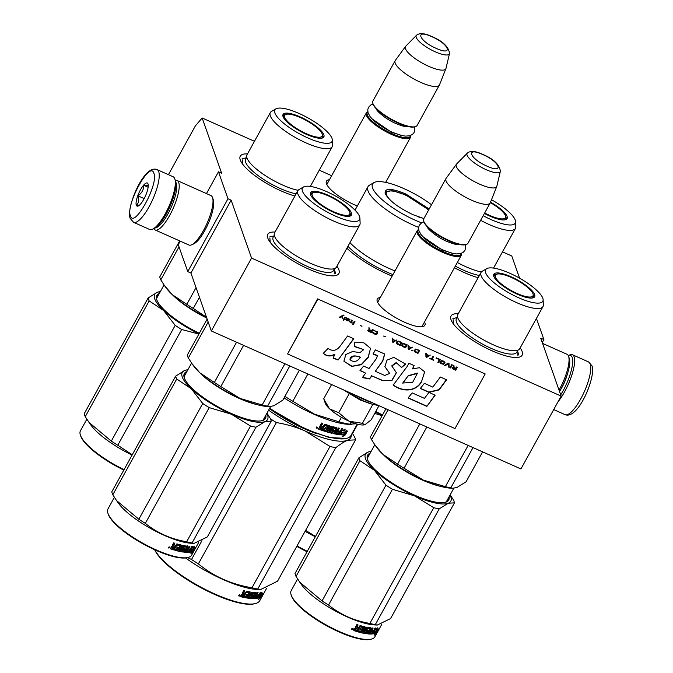 <?xml version="1.0" encoding="UTF-8"?>
<svg xmlns="http://www.w3.org/2000/svg" width="673" height="673" viewBox="0 0 673 673"><rect width="100%" height="100%" fill="white"/><g stroke="black" fill="none" stroke-linecap="round" stroke-linejoin="round"><path stroke-width="1.01" d="M502.504 251.853L511.766 255.984L519.598 278.193M536.44 318.422L543.893 339.571L540.73 338.166L561.147 396.094L251.559 258.096L231.133 200.167L227.979 198.762L218.481 171.817L221.636 173.23L202.169 117.994L254.461 141.296M319.28 170.193L331.663 175.712M346.873 248.228A49.6 13.67 28.9 0 0 387.715 274.222A49.6 13.67 28.9 0 0 392.132 276.107M329.459 179.699A27.164 7.487 28.9 0 0 326.413 183.62A27.164 7.487 28.9 0 0 353.805 204.466A27.164 7.487 28.9 0 0 357.346 205.946M380.304 297.525A27.164 7.487 28.9 0 0 377.259 301.445A27.164 7.487 28.9 0 0 404.658 322.283A27.164 7.487 28.9 0 0 422.829 326.598A27.164 7.487 28.9 0 0 424.52 321.93M520.179 347.874A40.582 11.189 -151.1 0 1 519.06 357.195A40.582 11.189 -151.1 0 1 491.913 350.751A40.582 11.189 -151.1 0 1 450.986 319.616A40.582 11.189 -151.1 0 1 458.279 313.702M478.158 277.688A40.582 11.189 -151.1 0 1 464.37 272.615A40.582 11.189 -151.1 0 1 454.452 267.711M336.946 266.205A40.582 11.189 -151.1 0 1 335.827 275.526A40.582 11.189 -151.1 0 1 308.68 269.082A40.582 11.189 -151.1 0 1 267.753 237.948A40.582 11.189 -151.1 0 1 275.047 232.034M294.925 196.02A40.582 11.189 -151.1 0 1 281.146 190.947A40.582 11.189 -151.1 0 1 240.211 159.812A40.582 11.189 -151.1 0 1 247.504 153.898M202.169 117.994L195.414 125.817L168.443 174.669M179.573 240.85L179.884 241.742M218.481 171.817L206.46 193.588M180.213 241.136L178.261 244.686L187.759 271.623L190.913 273.036L231.133 200.167M227.979 198.762L187.759 271.623M251.559 258.096L211.33 330.965L190.913 273.036M561.147 396.094L520.927 468.955L211.33 330.965M543.893 339.571L542.27 342.515M327.6 183.073A25.364 6.991 28.9 0 0 327.196 183.578A25.364 6.991 28.9 0 0 326.943 184.823M378.445 300.89A25.364 6.991 28.9 0 0 378.041 301.403A25.364 6.991 28.9 0 0 377.789 302.648M421.525 326.792A25.364 6.991 28.9 0 0 422.451 325.917A25.364 6.991 28.9 0 0 422.661 325.295M410.707 135.466A25.254 6.957 -151.1 0 1 410.555 137.309A25.254 6.957 -151.1 0 1 391.77 134.533A25.254 6.957 28.9 0 1 366.339 112.896A25.254 6.957 28.9 0 1 367.811 111.785M410.496 135.551A24.531 6.764 -151.1 0 1 392.006 133.658A24.531 6.764 28.9 0 1 367.853 112.012M415.191 126.701L414.282 126.919A24.531 6.764 -151.1 0 1 397.878 123.033A24.531 6.764 28.9 0 1 373.136 104.206L372.834 103.314A25.254 6.957 28.9 0 0 398.307 122.688A25.254 6.957 -151.1 0 0 415.191 126.701A25.254 6.957 -151.1 0 0 417.092 125.464L439.376 85.084A25.254 6.957 -151.1 0 1 420.591 82.316A25.254 6.957 28.9 0 1 395.16 60.679A25.254 6.957 28.9 0 1 395.295 60.469L405.6 46.378A23.042 6.351 28.9 0 0 428.684 66.307A23.042 6.351 -151.1 0 0 445.913 68.638L439.486 84.865A25.254 6.957 -151.1 0 1 439.376 85.084M395.16 60.679L372.876 101.059A25.254 6.957 28.9 0 0 372.834 103.314M449.497 53.537C448.798 46.9 442.901 41.213 431.788 36.502C424.57 33.162 419.456 32.767 416.461 35.307A18.92 5.216 28.9 0 0 435.28 51.838A18.92 5.216 28.9 0 0 449.497 53.537L445.997 68.377A23.042 6.351 -151.1 0 1 445.913 68.638M416.461 35.307L405.777 46.176A23.042 6.351 28.9 0 0 405.6 46.378M461.56 253.284A25.254 6.957 -151.1 0 1 461.4 255.126A25.254 6.957 -151.1 0 1 442.615 252.35A25.254 6.957 28.9 0 1 417.184 230.721A25.254 6.957 28.9 0 1 418.656 229.602M461.341 253.368A24.531 6.764 -151.1 0 1 442.859 251.475A24.531 6.764 28.9 0 1 418.699 229.829M466.044 244.518L465.136 244.745A24.531 6.764 -151.1 0 1 448.723 240.85A24.531 6.764 28.9 0 1 423.982 222.031L423.687 221.139A25.254 6.957 28.9 0 0 449.152 240.513A25.254 6.957 -151.1 0 0 466.044 244.518A25.254 6.957 -151.1 0 0 467.937 243.29L490.23 202.91A25.254 6.957 -151.1 0 1 471.445 200.133A25.254 6.957 28.9 0 1 446.014 178.496A25.254 6.957 28.9 0 1 446.14 178.295L456.454 164.204A23.042 6.351 28.9 0 0 479.529 184.124A23.042 6.351 -151.1 0 0 496.767 186.455L490.331 202.682A25.254 6.957 -151.1 0 1 490.23 202.91M446.014 178.496L423.721 218.876A25.254 6.957 28.9 0 0 423.687 221.139M500.35 171.363C499.652 164.717 493.746 159.038 482.642 154.319C475.416 150.979 470.309 150.584 467.314 153.124A18.92 5.216 28.9 0 0 486.125 169.663A18.92 5.216 28.9 0 0 500.35 171.363L496.842 186.194A23.042 6.351 -151.1 0 1 496.767 186.455M467.314 153.124L456.622 163.993A23.042 6.351 28.9 0 0 456.454 164.204M378.983 405.684L371.168 419.843L365.01 424.663A23.446 6.461 28.9 0 1 364.547 424.806A23.446 6.461 28.9 0 1 349.11 421.197L348.614 420.97A23.446 6.461 28.9 0 1 329.694 408.923L329.383 408.629A23.446 6.461 -151.1 0 1 325.244 403.177A23.446 6.461 -151.1 0 1 325.21 403.093A23.446 6.461 -151.1 0 1 325.185 403.009M323.89 399.131L329.383 408.629M369.258 403.312L360.089 399.955L343.499 389.869M344.652 390.382L362.671 400.612L372.001 404.137L378.916 405.651M331.57 384.552L323.755 398.71M329.694 408.923L338.696 412.751L348.614 420.97M349.203 393.713L338.696 412.751M349.11 421.197L362.402 423.317L364.615 424.781M372.85 404.38L362.402 423.317M133.557 222.317A28.863 8.202 -66 0 0 151.013 203.086A28.863 8.202 -66 0 0 158.71 171.665A28.863 8.202 -66 0 0 157.053 169.596C143.82 164.035 125.826 208.352 130.175 218.405L133.557 222.317L149.667 229.493A28.863 8.202 -66 0 0 152.418 229.3L154.134 228.559A27.416 7.79 -66 0 0 166.29 213.938A27.416 7.79 -66 0 0 175.451 180.726A27.416 7.79 -66 0 0 175.417 180.625M152.418 229.3A28.863 8.202 -66 0 0 165.213 213.913A28.863 8.202 -66 0 0 174.862 178.951A28.863 8.202 -66 0 0 174.82 178.85A28.863 8.202 -66 0 0 173.163 176.772L157.053 169.596M153.881 173.298C150.315 159.812 125.397 204.945 130.411 215.797C133.977 229.283 158.895 184.15 153.881 173.298M148.01 183.922A12.627 3.592 -66 0 0 140.48 189.828A12.627 3.592 -66 0 0 136.282 205.172A12.627 3.592 -66 0 0 138.209 205.997A12.627 3.592 -66 0 0 145.427 196.011A12.627 3.592 -66 0 0 148.026 183.965A12.627 3.592 -66 0 0 148.01 183.922M148.068 184.082C148.582 185.361 147.135 185.765 143.736 185.294C143.761 189.677 141.826 193.176 137.931 195.818C139.395 199.788 138.899 202.884 136.451 205.114L139.311 205.282M137.931 195.818L144.165 198.594M143.736 185.294L148.119 187.254M568.29 355.588A27.416 7.79 114 0 1 572.21 357.481A27.416 7.79 114 0 1 563.082 390.794A27.416 7.79 114 0 1 560.702 394.815M568.281 355.58L569.728 354.949A28.863 8.202 114 0 1 572.479 354.755A28.863 8.202 114 0 1 574.136 356.825A28.863 8.202 114 0 1 564.529 391.896A28.863 8.202 114 0 1 558.026 401.747M155.513 227.777A25.254 7.176 -66 0 0 167.897 213.972A25.254 7.176 -66 0 0 176.309 183.292A25.254 7.176 -66 0 0 175.796 182.274M153.865 228.669A27.055 7.689 -66 0 0 155.143 229.964A27.055 7.689 -66 0 0 169.714 215.352A27.055 7.689 -66 0 0 178.724 182.476A27.055 7.689 -66 0 0 177.167 180.532A27.055 7.689 -66 0 0 175.359 180.448M155.143 229.964L188.945 245.031A27.055 7.689 -66 0 0 191.519 244.846L193.664 243.912A25.254 7.176 -66 0 0 204.861 230.452A25.254 7.176 -66 0 0 213.299 199.856A25.254 7.176 -66 0 0 213.265 199.763M191.519 244.846A27.055 7.689 -66 0 0 203.524 230.418A27.055 7.689 -66 0 0 212.559 197.643A27.055 7.689 -66 0 0 212.525 197.542A27.055 7.689 -66 0 0 210.977 195.599L177.167 180.532M569.308 358.457A25.254 7.176 114 0 1 569.333 358.549A25.254 7.176 114 0 1 560.895 389.137A25.254 7.176 114 0 1 559.532 391.501M542.581 343.407L567.011 354.292A27.055 7.689 114 0 1 568.567 356.236A27.055 7.689 114 0 1 568.592 356.328A27.055 7.689 114 0 1 559.557 389.112A27.055 7.689 114 0 1 559.027 390.054M457.329 262.504A35.358 9.742 28.9 0 0 481.355 271.985M505.642 216.571A22.907 6.318 -151.1 0 1 506.071 217.522A22.907 6.318 28.9 0 1 506.155 219.465M484.409 213.442A23.294 6.419 28.9 0 0 506.777 219.028A23.294 6.419 28.9 0 0 507.08 216.462A23.294 6.419 28.9 0 0 490.541 202.169M483.164 215.696A32.649 9.001 28.9 0 0 515.585 221.627A32.649 9.001 28.9 0 0 515.274 220.113A32.649 9.001 28.9 0 0 491.5 199.746M455.327 266.129A34.5 9.515 28.9 0 0 479.369 275.493M480.623 220.298A35.358 9.742 28.9 0 0 515.459 228.399A35.358 9.742 28.9 0 0 515.804 226.751L515.585 221.627M307.048 551.725A47.076 12.98 -151.1 0 1 296.801 546.341M307.283 551.296A47.8 13.174 -151.1 0 1 297.037 545.904M305.088 531.334A47.8 13.174 28.9 0 0 315.326 536.726M382.113 415.746L374.743 413.365M382.239 415.51A48.7 13.426 -151.1 0 1 375.475 412.044M352.543 433.547L357.674 424.242M315.486 536.44L305.618 530.358M375.786 411.472A46.353 12.779 28.9 0 0 382.558 414.93M490.356 202.632A21.41 5.897 -151.1 0 1 505.65 216.698A21.41 5.897 -151.1 0 1 489.515 215.335A21.41 5.897 28.9 0 1 484.678 212.962M298.122 190.316A35.358 9.742 28.9 0 1 250.196 163.068A35.358 9.742 28.9 0 1 247.016 158.046A35.358 9.742 -151.1 0 1 247.025 154.756L270.319 112.559A35.358 9.742 -151.1 0 1 271.53 111.382L275.989 108.833A32.649 9.001 28.9 0 0 274.862 112.955A32.649 9.001 28.9 0 0 305.828 137.014A32.649 9.001 28.9 0 0 332.361 139.959A32.649 9.001 28.9 0 0 332.041 138.445A32.649 9.001 28.9 0 0 305.879 116.782A32.649 9.001 28.9 0 0 275.989 108.833M179.607 240.959L159.753 276.931A54.109 14.915 28.9 0 0 160.149 278.336A54.109 14.915 28.9 0 0 160.788 279.859L179.018 246.831M160.788 279.859L164.54 285.663L172.355 294.715L186.816 304.322A54.109 14.915 28.9 0 0 193.286 308.436L199.452 297.264M186.816 304.322L196.053 287.598M282.837 115.672A22.907 6.318 -151.1 0 1 285.562 114.561M322.409 134.903A22.907 6.318 -151.1 0 1 322.847 135.853A22.907 6.318 28.9 0 1 322.922 137.797M283.055 116.606A23.294 6.419 28.9 0 0 302.64 132.539A23.294 6.419 28.9 0 0 323.545 137.359A23.294 6.419 28.9 0 0 323.848 134.793A23.294 6.419 28.9 0 0 302.682 118.069A23.294 6.419 28.9 0 0 282.879 114.906A23.294 6.419 28.9 0 0 283.055 116.606M246.941 157.802A34.5 9.515 -151.1 0 0 245.645 162.218A34.5 9.515 28.9 0 0 265.44 180.583A34.5 9.515 28.9 0 0 296.137 193.824M270.319 112.559A35.358 9.742 -151.1 0 0 270.31 115.849A35.358 9.742 28.9 0 0 301.243 140.64A35.358 9.742 28.9 0 0 332.226 146.731A35.358 9.742 28.9 0 0 332.58 145.082L332.361 139.959M193.286 308.436L206.518 317.303M165.028 286.336L165.852 287.497A48.7 13.426 -151.1 0 0 172.355 294.715A48.7 13.426 28.9 0 0 206.586 317.496M242.675 164.187L242.339 159.896M132.253 454.771L117.775 445.223A54.109 14.915 -151.1 0 1 111.306 441.109L89.038 422.442L85.278 416.646A54.109 14.915 -151.1 0 1 84.638 415.123A54.109 14.915 -151.1 0 1 84.243 413.718L148.136 297.971L157.213 292.326A48.7 13.426 28.9 0 0 154.714 298.862A48.7 13.426 28.9 0 0 163.615 310.48L149.17 300.907A54.109 14.915 -151.1 0 1 148.531 299.384A54.109 14.915 -151.1 0 1 148.136 297.971M123.815 470.057A47.076 12.98 -151.1 0 1 80.726 436.121A47.076 12.98 -151.1 0 1 80.667 435.953A47.076 12.98 -151.1 0 1 80.617 435.793M124.051 469.628A47.8 13.174 -151.1 0 1 80.424 435.229A47.8 13.174 -151.1 0 1 80.373 435.061A47.8 13.174 -151.1 0 1 80.44 430.787L86.842 419.186M89.038 422.442L90.847 424.991A47.8 13.174 28.9 0 0 132.093 455.057M198.88 334.077L181.668 329.484A54.109 14.915 -151.1 0 1 175.199 325.37L163.615 310.48M199.006 333.842A48.7 13.426 -151.1 0 1 163.665 310.531M117.775 445.223L181.668 329.484M111.306 441.109L175.199 325.37M85.278 416.646L149.17 300.907M159.316 293.487A46.353 12.779 28.9 0 0 156.716 299.62A46.353 12.779 28.9 0 0 156.775 299.779A46.353 12.779 28.9 0 0 199.326 333.27M158.483 295.001A45.638 12.577 28.9 0 0 156.876 300.074M157.213 292.326L157.238 292.309A48.7 13.426 -151.1 0 1 160.342 291.645M157.238 292.309L160.41 291.51M300.646 117.682A21.41 5.897 -151.1 0 1 322.417 135.029A21.41 5.897 -151.1 0 1 306.282 133.675A21.41 5.897 28.9 0 1 285.453 114.62A21.41 5.897 28.9 0 1 300.646 117.682M423.889 218.574L413.163 214.763C398.172 207.562 388.843 200.487 385.183 193.546L385.149 193.445M357.228 424.125L350.961 435.481A60.427 16.657 -151.1 0 1 346.435 438.434L329.257 437.526L305.584 429.181L269.503 408.528M346.435 438.434A60.427 16.657 -151.1 0 1 306.013 428.844A60.427 16.657 -151.1 0 1 269.738 408.116M351.491 424.486L348.025 424.293A60.427 16.657 28.9 0 1 314.055 414.274A60.427 16.657 -151.1 0 1 284.099 397.878M345.644 432.899A60.427 16.657 -151.1 0 1 341.716 432.739L339.73 434.708L341.859 430.855L345.266 429.122L343.491 430.947A60.427 16.657 -151.1 0 0 347.318 431.031L345.644 432.899L345.114 432.512A59.704 16.455 -151.1 0 1 341.236 432.344L340.782 432.806M346.78 430.644L345.114 432.512M341.716 432.739L341.236 432.344M341.489 430.552L339.385 434.093M343.819 430.611A59.704 16.455 -151.1 0 1 343.003 430.56L343.499 430.047M343.491 430.947L343.003 430.56M343.911 434.968L342.145 436.878L345.325 434.909L347.47 431.023L345.602 433.109A60.427 16.657 -151.1 0 1 341.691 432.958L339.907 434.733A60.427 16.657 -151.1 0 0 343.911 434.968L343.39 434.581A59.704 16.455 -151.1 0 1 340.218 434.421M345.56 433.118L343.651 435.254M345.325 434.909L344.786 434.522M324.756 428.373A59.704 16.455 -151.1 0 0 326.321 428.869L326.615 429.223A60.427 16.657 -151.1 0 1 324.638 428.583L325.261 427.464A60.427 16.657 -151.1 0 0 327.238 428.095L327.886 426.556A60.427 16.657 -151.1 0 1 324.832 425.555L321.963 430.35A60.427 16.657 -151.1 0 1 318.758 429.206L319.456 426.867L320.567 426.438L320.155 426.017M320.567 426.438L320.222 425.471L320.567 426.438M322.392 423.351L321.324 425.294L321.778 426.261L321.551 425.614L322.737 423.477A60.427 16.657 -151.1 0 1 321.568 423.048L320.222 425.471M321.324 425.294L321.543 425.933L321.324 425.294M329.047 425.344L329.349 425.689A60.427 16.657 -151.1 0 1 324.832 424.217L322.914 426.665L321.778 426.261M329.215 425.942L326.792 430.333L327.112 430.686L329.526 426.295M332.311 430.762L332.689 431.124L332.016 432.032A60.427 16.657 -151.1 0 1 329.164 431.275L331.839 426.421L330.822 426.135L328.146 430.989L327.112 430.686M331.377 426.287L328.819 430.922L329.164 431.275M332.26 430.535A59.704 16.455 -151.1 0 1 330.603 430.114M332.63 430.905A60.427 16.657 -151.1 0 1 330.838 430.442L330.611 430.215M336.887 427.683L337.013 428.238L336.887 427.683A60.427 16.657 -151.1 0 1 332.899 426.707L332.218 427.069L330.838 430.442M336.492 427.313L335.432 430.005L335.827 430.375L337.013 428.238L336.609 427.86M337.812 431.696A59.704 16.455 -151.1 0 0 339.184 431.906L339.638 432.293L338.881 433.395A60.427 16.657 -151.1 0 1 336.677 433.042L339.36 428.179L338.477 428.011L337.03 430.627A60.427 16.657 -151.1 0 1 335.827 430.375M338.78 428.07L336.256 432.655L336.677 433.042M339.638 432.293A60.427 16.657 -151.1 0 1 337.653 431.982L338.275 430.855A60.427 16.657 -151.1 0 0 340.26 431.174L341.699 428.558L342.532 428.667L338.881 434.607A60.427 16.657 -151.1 0 1 333.581 433.664L333.387 433.479M339.486 434.178L338.418 434.22A59.704 16.455 -151.1 0 1 333.379 433.336M335.381 428.533L335.777 428.903L333.581 433.664M335.331 428.314A59.704 16.455 -151.1 0 1 332.681 427.666L331.797 428.937L332.218 429.525L332.42 427.809M335.726 428.684A60.427 16.657 -151.1 0 1 333.034 428.036L332.773 428.171M333.993 429.963L334.128 430.527L333.993 429.963A60.427 16.657 -151.1 0 1 332.218 429.525M333.606 429.593L331.747 432.966A59.704 16.455 -151.1 0 1 322.981 430.442M333.741 430.156L334.128 430.527L332.126 433.336A60.427 16.657 -151.1 0 1 322.863 430.653L323.486 429.534A60.427 16.657 -151.1 0 0 325.825 430.291L326.615 429.223M327.886 426.556L327.591 426.211A59.704 16.455 -151.1 0 1 324.563 425.218L321.702 430.013A59.704 16.455 -151.1 0 1 318.531 428.886L318.312 428.238M335.65 432.84L336.416 431.746A60.427 16.657 -151.1 0 1 335.213 431.502L334.742 432.655L335.65 432.84M334.666 432.588L335.23 432.461M336.416 431.746L335.995 431.368A59.704 16.455 -151.1 0 1 334.809 431.124L334.338 432.285M320.155 428.154L320.668 427.212A60.427 16.657 -151.1 0 0 322.291 427.792L321.677 428.911A60.427 16.657 -151.1 0 1 320.239 428.398L320.012 428.078M322.291 427.792L322.047 427.456A59.704 16.455 -151.1 0 1 320.441 426.884L319.919 427.826M341.892 428.583L339.024 433.791M317.883 427.969L316.268 428.095L316.26 427.338L317.681 427.649L317.261 428.053M316.68 428.163L316.192 427.935M341.421 417.294L338.923 421.811A66.736 18.398 28.9 0 0 349.817 424.192L351.028 422.005M356 423.78L349.817 424.192M338.923 421.811L314.417 414.164L292.814 401.268A66.736 18.398 -151.1 0 1 284.915 396.389M307.872 373.995L292.814 401.268M349.943 242.667A44.914 12.383 -151.1 0 0 389.28 268.519A44.914 12.383 28.9 0 0 394.992 270.916M355.016 210.161L368.013 186.631A44.914 12.383 -151.1 0 0 413.239 225.11A44.914 12.383 28.9 0 0 418.623 227.373M431.519 204.743A42.206 11.634 28.9 0 0 403.951 188.625A42.206 11.634 -151.1 0 0 374.003 182.585A42.206 11.634 -151.1 0 0 415.064 220.147A42.206 11.634 28.9 0 0 421.576 222.839M385.326 193.908L385.486 191.923L392.25 190.594L405.609 194.892L428.701 209.85M385.183 193.546C384.401 187.885 391.291 188.045 405.853 194.017L429.172 209M368.013 186.631A44.914 12.383 -151.1 0 1 369.544 185.134L374.003 182.585M317.698 427.254L317.277 427.666L316.991 426.985L316.453 427.969L317.109 428.322L317.698 427.254L317.134 427.607M317.168 427.868L316.747 427.927L317.168 427.868M316.638 426.968L316.747 427.422M349.649 250.718L346.94 248.11M268.603 410.168A61.327 16.901 28.9 0 0 305.13 430.998A61.327 16.901 28.9 0 0 347.605 440.277L355.58 439.856A68.545 18.894 28.9 0 0 355.142 438.359A68.545 18.894 28.9 0 0 354.486 436.76L352.265 433.118M154.672 549.748A59.704 16.455 28.9 0 0 200.007 587.218A59.704 16.455 28.9 0 0 254.352 603.816L255.26 603.588A60.427 16.657 28.9 0 0 259.795 600.636L266.651 588.21M257.582 592.619A59.704 16.455 -151.1 0 1 257.835 593.081M270.47 418.808A68.545 18.894 28.9 0 0 276.384 422.56C286.95 424.369 296.532 427.178 305.13 430.998L329.997 446.451A68.545 18.894 28.9 0 0 335.751 447.713C340.471 444.029 344.416 441.547 347.605 440.277A61.327 16.901 28.9 0 0 351.348 434.775M316.47 433.605A55.379 15.26 -151.1 0 1 269.469 408.595M276.384 422.56L198.375 563.873C213.694 576.467 231.562 584.433 251.988 587.765A68.545 18.894 28.9 0 0 257.742 589.026L260.409 589.649L277.57 581.169L355.58 439.856M329.997 446.451L251.988 587.765M201.917 540.697L191.527 559.507A68.545 18.894 28.9 0 0 198.375 563.873M191.527 559.507L187.548 557.589M185.588 557.959A60.427 16.657 28.9 0 0 256.85 589.447L260.409 589.649M335.751 447.713L257.742 589.026M154.824 549.824A60.427 16.657 28.9 0 0 201.311 587.361A60.427 16.657 28.9 0 0 255.26 603.588M260.384 597.683A60.427 16.657 28.9 0 0 260.266 596.732M258.853 595.672A59.704 16.455 28.9 0 0 260.981 594.907L261.721 593.813M260.207 593.88L260.628 594.158L262.15 592.147L259.526 594.452L257.397 598.314L259.113 596.135A60.427 16.657 28.9 0 0 261.587 595.277L260.981 594.907M260.628 594.158A60.427 16.657 28.9 0 0 262.983 593.224L261.587 595.277M240.555 596.497L241.548 594.461L242.566 593.923L242.23 593.586M242.322 593.064L242.566 593.923L242.322 593.064L243.66 590.633A60.427 16.657 28.9 0 0 244.678 590.886L243.651 593.594L244.636 593.822L246.478 591.306A60.427 16.657 28.9 0 0 250.272 592.03L249.826 591.651M244.164 590.759L243.121 592.661L243.651 593.594M250.272 592.03L247.95 596.943L248.791 597.069L251.475 592.215L252.299 592.316L249.616 597.178L249.153 596.791L251.668 592.24M249.616 597.178A60.427 16.657 28.9 0 0 251.879 597.397L252.518 596.463L252.005 595.883A59.704 16.455 28.9 0 1 250.945 595.798M252.501 596.27A60.427 16.657 28.9 0 1 251.079 596.152L250.936 596.026M251.079 596.152L253.141 592.417A60.427 16.657 28.9 0 0 256.253 592.619L255.101 595.235L254.68 594.915M254.722 594.848A59.704 16.455 28.9 0 0 255.311 594.848M255.101 595.235A60.427 16.657 28.9 0 0 256.001 595.235L257.439 592.619L258.096 592.602L255.412 597.464L254.958 597.128M254.991 597.069A59.704 16.455 28.9 0 0 255.656 597.027M255.412 597.464A60.427 16.657 28.9 0 0 257.002 597.338L257.717 596.202L257.162 595.815A59.704 16.455 28.9 0 1 256.539 595.883M256.11 596.194L256.379 594.814A59.704 16.455 28.9 0 0 256.893 594.781M252.821 598.507L252.947 598.6A60.427 16.657 28.9 0 0 256.808 598.406L260.35 592.383L258.339 595.075A60.427 16.657 28.9 0 1 256.918 595.201L256.295 596.328A60.427 16.657 28.9 0 0 257.717 596.202M257.313 597.902L256.834 597.355M257.54 596.076L258.07 595.109M256.75 597.515L256.253 598.019A59.704 16.455 28.9 0 1 252.863 598.221M252.644 593.207L253.124 593.594A60.427 16.657 28.9 0 0 255.218 593.729L254.705 593.342A59.704 16.455 28.9 0 1 252.644 593.207L251.82 594.696A59.704 16.455 28.9 0 0 252.358 594.739M252.249 595.041L251.82 594.696M253.124 593.594L252.308 595.083A60.427 16.657 28.9 0 0 253.687 595.184L252.4 598.104L251.332 598.171L253.191 594.797M252.4 598.104L251.895 597.717M244.459 597.262A59.704 16.455 28.9 0 0 251.332 598.171M248.951 593.039L248.522 592.652A59.704 16.455 28.9 0 1 245.981 592.164L246.385 592.543A60.427 16.657 28.9 0 0 248.951 593.039L248.278 594.553A60.427 16.657 28.9 0 1 246.621 594.242L245.998 595.369A60.427 16.657 28.9 0 0 247.656 595.672L246.89 596.774A60.427 16.657 28.9 0 1 244.93 596.404L244.307 597.523A60.427 16.657 28.9 0 0 251.828 598.558M247.656 595.672L247.218 595.294A59.704 16.455 28.9 0 1 246.15 595.1M243.55 597.363L243.146 596.993L245.729 592.316L246.133 592.694L243.55 597.363A60.427 16.657 28.9 0 1 240.783 596.724M240.547 596.387A59.704 16.455 28.9 0 0 243.146 596.993M253.923 597.447L253.469 597.111M253.452 597.094L254.125 597.094M255.378 596.354A60.427 16.657 28.9 0 1 254.478 596.362L253.973 597.481L254.857 597.296L255.378 596.354L254.848 595.967A59.704 16.455 28.9 0 1 254.1 595.967M254.478 596.362L254.058 596.042M242.617 594.621L242.154 595.782A60.427 16.657 28.9 0 0 243.39 596.068L244.013 594.949L243.618 594.579A59.704 16.455 28.9 0 1 242.238 594.251L242.617 594.621A60.427 16.657 28.9 0 0 244.013 594.949M242.095 595.563L242.238 594.251M252.434 598.213L253.788 595.226M255.303 596.303L255.891 595.235M255.202 593.721L255.732 592.232M249.927 592.173L247.504 596.564L248.337 596.682M239.689 594.511L240.076 595.672L238.646 595.285L239.773 595.361M252.947 598.6L255.218 593.729M260.922 597.06L258.609 599.609L260.089 597.515A60.427 16.657 28.9 0 1 257.515 598.289L259.055 596.328A60.427 16.657 28.9 0 0 261.511 595.47L263.067 593.174L260.922 597.06L260.308 596.682L260.804 595.798M260.089 597.515L259.492 597.136A59.704 16.455 28.9 0 1 258.011 597.658M261.023 594.932L261.797 593.788M259.778 597.313L260.308 596.682M239.529 594.915L239.344 595.412L239.95 595.033L239.361 596.101L238.814 595.95L239.352 594.73M394.37 203.658A25.877 7.134 -151.1 0 1 387.261 191.662A25.877 7.134 -151.1 0 1 405.811 195.254A25.877 7.134 28.9 0 1 428.516 210.195M418.211 216.815A25.877 7.134 28.9 0 0 423.965 218.439M481.094 272.363A35.358 9.742 -151.1 0 0 481.086 275.652A35.358 9.742 28.9 0 0 512.018 300.444A35.358 9.742 28.9 0 0 542.993 306.535L519.699 348.732A35.358 9.742 28.9 0 1 510.984 350.482A35.358 9.742 28.9 0 1 460.971 322.872A35.358 9.742 28.9 0 1 457.791 317.849A35.358 9.742 -151.1 0 1 457.8 314.56L481.094 272.363A35.358 9.742 -151.1 0 1 482.305 271.185L486.756 268.636A32.649 9.001 28.9 0 0 485.637 272.758A32.649 9.001 28.9 0 0 516.603 296.818A32.649 9.001 28.9 0 0 543.128 299.763A32.649 9.001 28.9 0 0 542.817 298.248A32.649 9.001 28.9 0 0 516.654 276.586A32.649 9.001 28.9 0 0 486.756 268.636M385.949 408.789L370.529 436.735A54.109 14.915 28.9 0 0 370.916 438.14A54.109 14.915 28.9 0 0 371.555 439.662L388.077 409.739M371.555 439.662L375.315 445.467L383.122 454.519L397.592 464.126A54.109 14.915 28.9 0 0 404.061 468.24L423.267 480.076L445.375 486.655A54.109 14.915 28.9 0 0 450.809 487.841L452.769 488.278L456.992 487.445L466.086 481.792L482.6 451.869M450.809 487.841L473.018 447.595M445.375 486.655L468.13 445.425M404.061 468.24L426.825 427.01M397.592 464.126L419.809 423.881M493.612 275.476A22.907 6.318 -151.1 0 1 496.338 274.365M533.184 294.707A22.907 6.318 -151.1 0 1 533.613 295.657A22.907 6.318 28.9 0 1 533.697 297.601M493.822 276.41A23.294 6.419 28.9 0 0 513.415 292.343A23.294 6.419 28.9 0 0 534.32 297.163A23.294 6.419 28.9 0 0 534.623 294.597A23.294 6.419 28.9 0 0 513.449 277.873A23.294 6.419 28.9 0 0 493.654 274.71A23.294 6.419 28.9 0 0 493.822 276.41M457.707 317.606A34.5 9.515 -151.1 0 0 456.42 322.022A34.5 9.515 28.9 0 0 489.305 347.52A34.5 9.515 28.9 0 0 517.175 350.431M542.993 306.535A35.358 9.742 28.9 0 0 543.347 304.886L543.128 299.763M375.803 446.14L376.628 447.301A48.7 13.426 -151.1 0 0 383.122 454.519A48.7 13.426 28.9 0 0 423.267 480.076A48.7 13.426 28.9 0 0 450.641 488.161L452.449 488.262M517.865 352.004L517.857 355.437M453.451 323.991L453.114 319.7M450.187 494.823L453.434 499.904A54.109 14.915 -151.1 0 1 454.468 502.84L390.576 618.58L377.259 625.066L375.298 624.628A54.109 14.915 -151.1 0 1 369.864 623.442C354.175 620.775 340.403 614.642 328.55 605.027A54.109 14.915 -151.1 0 1 322.081 600.913L299.813 582.246L296.053 576.45A54.109 14.915 -151.1 0 1 295.405 574.927A54.109 14.915 -151.1 0 1 295.018 573.514L358.911 457.775L367.98 452.13A48.7 13.426 28.9 0 0 365.489 458.666A48.7 13.426 28.9 0 0 374.381 470.284L359.937 460.711A54.109 14.915 -151.1 0 1 359.298 459.188A54.109 14.915 -151.1 0 1 358.911 457.775M381.936 624.048L374.903 636.793A47.8 13.174 -151.1 0 1 371.319 639.123L370.411 639.35A47.076 12.98 -151.1 0 1 326.641 625.764A47.076 12.98 -151.1 0 1 291.493 595.916A47.076 12.98 -151.1 0 1 291.443 595.756A47.076 12.98 -151.1 0 1 291.384 595.597M371.959 628.902A47.076 12.98 -151.1 0 1 372.354 629.507M371.319 639.123A47.8 13.174 -151.1 0 1 326.885 625.335A47.8 13.174 -151.1 0 1 291.199 595.033A47.8 13.174 -151.1 0 1 291.14 594.865A47.8 13.174 -151.1 0 1 291.207 590.591L297.617 578.99M372.548 628.018A47.8 13.174 -151.1 0 1 372.892 628.523M377.132 631.005A47.8 13.174 -151.1 0 1 374.491 631.796L372.724 633.941L374.853 630.088L377.603 627.85L376.056 629.844A47.8 13.174 -151.1 0 0 378.546 628.944L377.132 631.005L376.535 630.635A47.076 12.98 -151.1 0 1 374.138 631.375M377.301 629.507L376.535 630.635M374.491 631.796L374.07 631.501M372.438 633.739L372.312 633.301M376.577 629.179A47.076 12.98 -151.1 0 1 375.744 629.406M376.056 629.844L375.584 629.524M375.627 633.243L374.112 635.329L376.485 632.78L378.63 628.893L377.065 631.198A47.8 13.174 -151.1 0 1 374.432 631.997L372.85 633.924A47.8 13.174 -151.1 0 0 375.627 633.243L375.029 632.864A47.076 12.98 -151.1 0 1 373.305 633.377M376.485 632.78L375.879 632.41L375.324 633.049M376.375 631.501L375.879 632.41M359.971 629.575A47.076 12.98 -151.1 0 0 361.342 629.928L361.712 630.298A47.8 13.174 -151.1 0 1 359.845 629.802L360.459 628.683A47.8 13.174 -151.1 0 0 362.335 629.171L362.991 627.648A47.8 13.174 -151.1 0 1 360.08 626.849L357.22 631.653A47.8 13.174 -151.1 0 1 354.065 630.66L354.772 628.338L355.882 627.884L355.537 626.942L355.882 627.884L355.47 627.488M357.641 624.771L356.581 626.698L357.077 627.665L358.044 624.906A47.8 13.174 -151.1 0 1 356.883 624.519L355.537 626.942M364.017 626.344L364.396 626.714A47.8 13.174 -151.1 0 1 360.097 625.545L358.196 628.018A47.8 13.174 -151.1 0 1 357.077 627.665M364.16 626.916L361.738 631.299L362.124 631.669L364.547 627.286M366.735 631.224L367.189 631.611L366.533 632.527A47.8 13.174 -151.1 0 1 364 632.082L363.588 631.703A47.076 12.98 -151.1 0 0 364.152 631.812M366.701 631.022A47.076 12.98 -151.1 0 1 365.38 630.803M367.155 631.409A47.8 13.174 -151.1 0 1 365.565 631.139L365.389 630.98M371.101 627.909L371.168 628.414L371.101 627.909A47.8 13.174 -151.1 0 1 367.626 627.404L365.565 631.139M372.169 632.906L372.598 633.503L375.643 627.993A47.8 13.174 -151.1 0 1 375.012 628.035L373.574 630.651A47.8 13.174 -151.1 0 1 372.001 630.668L371.378 631.796A47.8 13.174 -151.1 0 0 372.951 631.77L372.228 632.898A47.8 13.174 -151.1 0 1 370.47 632.906L373.153 628.052A47.8 13.174 -151.1 0 1 372.43 628.018L370.983 630.626A47.8 13.174 -151.1 0 1 369.982 630.551L371.168 628.414L370.68 628.018L370.074 629.129M370.621 627.522L370.68 628.018M369.982 630.551L369.502 630.164A47.076 12.98 -151.1 0 0 370.167 630.214M371.799 630.508L370.865 631.4A47.076 12.98 -151.1 0 0 371.303 631.409M371.925 630.281A47.076 12.98 -151.1 0 1 371.488 630.281M373.414 630.66L372.792 631.779M372.598 633.503L372.076 634L371.538 633.604A47.076 12.98 -151.1 0 1 367.668 633.537M372.076 634A47.8 13.174 -151.1 0 1 367.803 633.89L367.651 633.773M367.803 633.89L370.049 629.179L369.553 628.599A47.076 12.98 -151.1 0 1 367.248 628.271L366.39 629.549L366.793 630.079M370.024 628.986A47.8 13.174 -151.1 0 1 367.685 628.649L367.248 628.271M367.685 628.649L367.012 628.431M367.441 628.809L366.827 629.928L366.39 629.549M368.417 630.374L368.493 630.887L368.417 630.374A47.8 13.174 -151.1 0 1 366.861 630.138L366.827 629.928M361.712 630.298L360.93 631.383A47.8 13.174 -151.1 0 1 358.709 630.786L358.086 631.905A47.8 13.174 -151.1 0 0 366.558 633.747L368.493 630.887L368.03 630.5L366.095 633.36A47.076 12.98 -151.1 0 1 358.213 631.678M367.954 629.987L368.03 630.5M367.155 633.318L366.692 632.931M357.22 631.653L356.9 631.299A47.076 12.98 -151.1 0 1 353.796 630.323L353.577 629.692M362.991 627.648L362.629 627.278A47.076 12.98 -151.1 0 1 359.761 626.496L356.9 631.299M357.582 629.146A47.8 13.174 -151.1 0 1 355.983 628.632L355.546 629.819L355.176 629.238L355.697 628.296A47.076 12.98 -151.1 0 0 357.27 628.792L356.959 630.265A47.8 13.174 -151.1 0 1 355.546 629.819M369.679 631.703L369.864 631.358A47.076 12.98 -151.1 0 1 368.888 631.291M368.93 632.46A47.076 12.98 -151.1 0 1 368.383 632.418L368.367 632.225M368.442 630.845L367.323 633.503M372.051 633.116L371.538 633.604M372.186 631.796L372.413 631.383A47.076 12.98 -151.1 0 1 371.597 631.409M370.68 632.527A47.076 12.98 -151.1 0 1 369.965 632.519L372.447 628.018M366.129 627.11L363.588 631.703M351.542 628.876L353.157 628.675L353.19 629.465L351.567 629.65L351.542 628.876M353.005 628.523L352.938 629.129L351.483 629.474M364 632.082L366.684 627.228A47.8 13.174 -151.1 0 1 365.759 627.026L363.075 631.888A47.8 13.174 -151.1 0 1 362.124 631.669M299.813 582.246L301.622 584.795A47.8 13.174 28.9 0 0 334.733 610.647A47.8 13.174 28.9 0 0 374.264 624.897L377.259 625.066M454.468 502.84L448.294 503.227A48.7 13.426 28.9 0 0 450.069 495.034M448.294 503.227L439.191 508.889A54.109 14.915 -151.1 0 1 433.757 507.703L414.593 495.883L392.443 489.288A54.109 14.915 -151.1 0 1 385.974 485.174L374.381 470.284M414.509 495.85A48.7 13.426 -151.1 0 1 374.432 470.334M448.26 503.244A48.7 13.426 -151.1 0 1 414.593 495.883M369.864 623.442L433.757 507.703M328.55 605.027L392.443 489.288M322.081 600.913L385.974 485.174M296.053 576.45L359.937 460.711M444.777 502.453A45.638 12.577 28.9 0 0 447.755 500.342A45.638 12.577 28.9 0 0 448.218 498.39M370.091 453.291A46.353 12.779 28.9 0 0 367.492 459.423A46.353 12.779 28.9 0 0 367.542 459.583A46.353 12.779 28.9 0 0 402.151 488.968A46.353 12.779 28.9 0 0 445.248 502.352A46.353 12.779 28.9 0 0 449.051 496.876M369.258 454.805A45.638 12.577 28.9 0 0 367.651 459.878M367.98 452.13L368.013 452.113A48.7 13.426 -151.1 0 1 371.109 451.448M368.013 452.113L371.185 451.314M375.298 624.628L439.191 508.889M369.628 632.864A47.8 13.174 -151.1 0 1 368.871 632.805L369.368 631.678A47.8 13.174 -151.1 0 0 370.369 631.754L369.628 632.864M364.194 630.609L366.507 627.186M511.421 277.486A21.41 5.897 -151.1 0 1 533.193 294.833A21.41 5.897 -151.1 0 1 517.057 293.478A21.41 5.897 28.9 0 1 496.22 274.424A21.41 5.897 28.9 0 1 511.421 277.486M297.861 190.695A35.358 9.742 -151.1 0 0 297.853 193.984A35.358 9.742 28.9 0 0 328.786 218.775A35.358 9.742 28.9 0 0 359.769 224.866L336.475 267.072A35.358 9.742 28.9 0 1 327.751 268.813A35.358 9.742 28.9 0 1 277.739 241.203A35.358 9.742 28.9 0 1 274.559 236.181A35.358 9.742 -151.1 0 1 274.567 232.892L297.861 190.695A35.358 9.742 -151.1 0 1 299.073 189.517L303.531 186.968A32.649 9.001 28.9 0 0 302.404 191.09A32.649 9.001 28.9 0 0 333.371 215.15A32.649 9.001 28.9 0 0 359.904 218.094A32.649 9.001 28.9 0 0 359.584 216.58A32.649 9.001 28.9 0 0 333.421 194.918A32.649 9.001 28.9 0 0 303.531 186.968M207.149 319.095L187.296 355.066A54.109 14.915 28.9 0 0 187.683 356.471A54.109 14.915 28.9 0 0 188.331 357.994L208.184 322.031M188.331 357.994L192.083 363.799L199.889 372.859L214.359 382.457A54.109 14.915 28.9 0 0 220.828 386.571L240.034 398.408L262.142 404.986A54.109 14.915 28.9 0 0 267.576 406.172L269.536 406.61L273.76 405.777L282.853 400.124L299.376 370.2M267.576 406.172L289.794 365.935M262.142 404.986L284.906 363.757M220.828 386.571L243.592 345.342M214.359 382.457L236.576 342.212M310.379 193.807A22.907 6.318 -151.1 0 1 313.105 192.697M349.952 213.038A22.907 6.318 -151.1 0 1 350.381 213.989A22.907 6.318 28.9 0 1 350.465 215.94M310.598 194.741A23.294 6.419 28.9 0 0 330.182 210.674A23.294 6.419 28.9 0 0 351.087 215.495A23.294 6.419 28.9 0 0 351.39 212.929A23.294 6.419 28.9 0 0 330.216 196.205A23.294 6.419 28.9 0 0 310.421 193.042A23.294 6.419 28.9 0 0 310.598 194.741M274.483 235.937A34.5 9.515 -151.1 0 0 273.188 240.354A34.5 9.515 28.9 0 0 306.08 265.852A34.5 9.515 28.9 0 0 333.943 268.763M359.769 224.866A35.358 9.742 28.9 0 0 360.122 223.217L359.904 218.094M192.571 364.472L193.395 365.632A48.7 13.426 -151.1 0 0 199.889 372.859A48.7 13.426 28.9 0 0 240.034 398.408A48.7 13.426 28.9 0 0 267.408 406.492L269.225 406.593M334.632 270.336L334.624 273.768M270.218 242.322L269.881 238.032M266.954 413.155L270.201 418.236A54.109 14.915 -151.1 0 1 271.236 421.172L207.343 536.911L194.034 543.397L192.066 542.96A54.109 14.915 -151.1 0 1 186.631 541.773C170.942 539.107 157.171 532.974 145.318 523.358A54.109 14.915 -151.1 0 1 138.848 519.245L116.58 500.577L112.82 494.781A54.109 14.915 -151.1 0 1 112.181 493.259A54.109 14.915 -151.1 0 1 111.785 491.854L175.678 376.106L184.755 370.461A48.7 13.426 28.9 0 0 182.257 376.998A48.7 13.426 28.9 0 0 191.149 388.615L176.713 379.042A54.109 14.915 -151.1 0 1 176.074 377.519A54.109 14.915 -151.1 0 1 175.678 376.106M198.712 542.379L191.67 555.124A47.8 13.174 -151.1 0 1 188.087 557.463L187.178 557.681A47.076 12.98 -151.1 0 1 143.416 544.095A47.076 12.98 -151.1 0 1 108.26 514.256A47.076 12.98 -151.1 0 1 108.21 514.088A47.076 12.98 -151.1 0 1 108.16 513.928M188.726 547.233A47.076 12.98 -151.1 0 1 189.121 547.839M188.087 557.463A47.8 13.174 -151.1 0 1 143.652 543.666A47.8 13.174 -151.1 0 1 107.966 513.364A47.8 13.174 -151.1 0 1 107.907 513.196A47.8 13.174 -151.1 0 1 107.983 508.923L114.385 497.322M189.315 546.358A47.8 13.174 -151.1 0 1 189.668 546.855M193.908 549.336A47.8 13.174 -151.1 0 1 191.258 550.127L189.492 552.272L191.62 548.419L194.379 546.182L192.823 548.175A47.8 13.174 -151.1 0 0 195.313 547.275L193.908 549.336L193.302 548.966A47.076 12.98 -151.1 0 1 190.913 549.706M194.076 547.847L193.302 548.966M191.258 550.127L190.838 549.833M189.206 552.07L189.079 551.633M193.344 547.511A47.076 12.98 -151.1 0 1 192.512 547.738M192.823 548.175L192.352 547.864M192.394 551.574L190.888 553.66L193.26 551.111L195.406 547.225L193.832 549.53A47.8 13.174 -151.1 0 1 191.199 550.329L189.626 552.255A47.8 13.174 -151.1 0 0 192.394 551.574L191.797 551.195A47.076 12.98 -151.1 0 1 190.072 551.709M193.26 551.111L192.646 550.741L192.099 551.38M193.151 549.833L192.646 550.741M176.738 547.906A47.076 12.98 -151.1 0 0 178.109 548.259L178.48 548.63A47.8 13.174 -151.1 0 1 176.612 548.133L177.226 547.014A47.8 13.174 -151.1 0 0 179.102 547.511L179.758 545.98A47.8 13.174 -151.1 0 1 176.848 545.18L173.996 549.984A47.8 13.174 -151.1 0 1 170.841 548.991L171.539 546.669L172.65 546.215L172.305 545.273L172.65 546.215L172.246 545.82M174.416 543.103L173.348 545.029L173.853 545.996L174.812 543.237A47.8 13.174 -151.1 0 1 173.651 542.85L172.305 545.273M180.793 544.684L181.172 545.046A47.8 13.174 -151.1 0 1 176.873 543.877L174.972 546.35A47.8 13.174 -151.1 0 1 173.853 545.996M180.928 545.248L178.505 549.631L178.892 550.001L181.315 545.618M183.51 549.555L183.956 549.942L183.3 550.859A47.8 13.174 -151.1 0 1 180.768 550.413L180.356 550.034A47.076 12.98 -151.1 0 0 180.919 550.144M183.477 549.353A47.076 12.98 -151.1 0 1 182.147 549.134M183.922 549.74A47.8 13.174 -151.1 0 1 182.341 549.471L182.156 549.311M187.868 546.24L187.935 546.745L187.868 546.24A47.8 13.174 -151.1 0 1 184.402 545.736L182.341 549.471M188.945 551.237L189.374 551.835L192.411 546.325A47.8 13.174 -151.1 0 1 191.78 546.367L190.341 548.983A47.8 13.174 -151.1 0 1 188.768 549L188.154 550.127A47.8 13.174 -151.1 0 0 189.719 550.102L188.995 551.229A47.8 13.174 -151.1 0 1 187.245 551.237L189.921 546.383A47.8 13.174 -151.1 0 1 189.197 546.35L187.759 548.958A47.8 13.174 -151.1 0 1 186.758 548.882L187.935 546.745L187.456 546.358L186.842 547.46M187.388 545.853L187.456 546.358M186.758 548.882L186.278 548.495A47.076 12.98 -151.1 0 0 186.943 548.545M188.566 548.848L187.632 549.732A47.076 12.98 -151.1 0 0 188.07 549.74M188.692 548.613A47.076 12.98 -151.1 0 1 188.255 548.613M190.181 548.991L189.559 550.11M189.374 551.835L188.852 552.331L188.305 551.944A47.076 12.98 -151.1 0 1 184.436 551.868M188.852 552.331A47.8 13.174 -151.1 0 1 184.57 552.222L184.427 552.104M184.57 552.222L186.816 547.511L186.32 546.93A47.076 12.98 -151.1 0 1 184.015 546.602L183.157 547.881L183.569 548.411M186.791 547.317A47.8 13.174 -151.1 0 1 184.452 546.981L184.015 546.602M184.452 546.981L183.779 546.762M184.217 547.141L183.594 548.259L183.157 547.881M185.184 548.705L185.268 549.218L185.184 548.705A47.8 13.174 -151.1 0 1 183.636 548.47L183.594 548.259M178.48 548.63L177.697 549.715A47.8 13.174 -151.1 0 1 175.476 549.118L174.862 550.236A47.8 13.174 -151.1 0 0 183.325 552.079L185.268 549.218L184.797 548.832L182.863 551.692A47.076 12.98 -151.1 0 1 174.988 550.009M184.722 548.318L184.797 548.832M183.922 551.65L183.46 551.263M173.996 549.984L173.676 549.631A47.076 12.98 -151.1 0 1 170.563 548.655L170.345 548.024M179.758 545.98L179.397 545.61A47.076 12.98 -151.1 0 1 176.528 544.827L173.676 549.631M174.349 547.477A47.8 13.174 -151.1 0 1 172.751 546.972L172.313 548.15L172.036 547.805L172.473 546.627A47.076 12.98 -151.1 0 0 174.038 547.124L173.727 548.596A47.8 13.174 -151.1 0 1 172.313 548.15M186.446 550.034L186.64 549.69A47.076 12.98 -151.1 0 1 185.655 549.622M185.698 550.792A47.076 12.98 -151.1 0 1 185.151 550.75L185.134 550.556M185.21 549.176L184.091 551.835M188.827 551.448L188.305 551.944M188.953 550.127L189.18 549.715A47.076 12.98 -151.1 0 1 188.364 549.74M187.447 550.859A47.076 12.98 -151.1 0 1 186.732 550.851L189.214 546.35M182.896 545.441L180.356 550.034M168.309 547.208L169.933 547.006L169.958 547.797L168.343 547.982L168.309 547.208M169.773 546.855L169.714 547.46L168.25 547.805M180.768 550.413L183.451 545.559A47.8 13.174 -151.1 0 1 182.526 545.366L179.842 550.22A47.8 13.174 -151.1 0 1 178.892 550.001M116.58 500.577L118.389 503.126A47.8 13.174 28.9 0 0 151.501 528.986A47.8 13.174 28.9 0 0 191.031 543.229L194.034 543.397M271.236 421.172L265.061 421.559A48.7 13.426 28.9 0 0 266.836 413.365M265.061 421.559L255.959 427.22A54.109 14.915 -151.1 0 1 250.524 426.034L231.361 414.215L209.21 407.619A54.109 14.915 -151.1 0 1 202.741 403.506L191.149 388.615M231.276 414.181A48.7 13.426 -151.1 0 1 191.208 388.666M265.036 421.576A48.7 13.426 -151.1 0 1 231.361 414.215M186.631 541.773L250.524 426.034M145.318 523.358L209.21 407.619M138.848 519.245L202.741 403.506M112.82 494.781L176.713 379.042M261.545 420.785A45.638 12.577 28.9 0 0 264.523 418.673A45.638 12.577 28.9 0 0 264.985 416.722M186.858 371.622A46.353 12.779 28.9 0 0 184.259 377.755A46.353 12.779 28.9 0 0 184.309 377.915A46.353 12.779 28.9 0 0 218.927 407.3A46.353 12.779 28.9 0 0 262.016 420.684A46.353 12.779 28.9 0 0 265.818 415.207M186.026 373.136A45.638 12.577 28.9 0 0 184.419 378.209M184.755 370.461L184.781 370.453A48.7 13.426 -151.1 0 1 187.876 369.78M184.781 370.453L187.952 369.645M192.066 542.96L255.959 427.22M186.396 551.195A47.8 13.174 -151.1 0 1 185.639 551.137L186.135 550.009A47.8 13.174 -151.1 0 0 187.136 550.085L186.396 551.195M180.961 548.941L183.275 545.517M328.188 195.818A21.41 5.897 -151.1 0 1 349.96 213.164A21.41 5.897 -151.1 0 1 333.825 211.81A21.41 5.897 28.9 0 1 312.995 192.756A21.41 5.897 28.9 0 1 328.188 195.818M339.486 317.118L341.724 316.428L342.237 318.455L342.902 318.75L342.305 316.117L343.794 315.284M342.204 318.329L342.851 318.615M342.902 318.75L342.355 316.251L343.953 315.359L343.289 315.065L339.369 317.176L339.983 317.336M340.033 317.471L341.775 316.562M457.396 367.206L456.74 366.911L455.991 368.274L454.107 367.433L453.981 365.683L453.207 365.338L453.375 367.265L452.037 367.954L455.722 370.243L457.396 367.206M450.649 367.98L452.323 364.943L451.659 364.648L449.985 367.685L450.649 367.98L452.222 364.901M449.101 367.29L449.009 363.47L448.125 363.075L444.685 365.33L445.349 365.624L448.353 363.664L448.437 366.995L449.101 367.29L448.967 363.454M441.151 363.748L443.717 364.329L444.979 362.562L443.709 361.107L441.143 360.526L439.89 362.301L441.151 363.748L443.675 364.194L444.87 362.158M437.845 362.276L438.502 362.57L440.176 359.533L436.205 357.767L435.995 358.154L439.301 359.626L437.845 362.276M426.497 353.434L425.832 353.14L425.925 356.959L426.8 357.355L430.249 355.108L428.718 355.394L426.505 354.41L426.497 353.434M415.317 349.018L414.139 351.146L417.975 353.418L419.649 350.381L415.317 349.018M412.928 350.608L411.683 350.616L412.928 350.608M409.033 349.438L412.473 347.184L410.942 347.47L408.738 346.486L408.721 345.518L408.057 345.215L408.149 349.043L409.033 349.438L412.322 347.117M403.43 343.398L402.193 343.895L401.663 345.586L405.499 347.865L407.173 344.828L403.43 343.398M398.13 341.034L396.893 341.531L396.372 343.23L400.199 345.501L401.882 342.464L398.13 341.034M385.377 336.475L383.652 336.113L385.377 336.475M353.291 324.588L354.965 321.559L354.309 321.257L352.627 324.293L353.291 324.588L354.873 321.509M347.537 318.321L346.359 317.715L345.729 319.608L348.967 320.971L346.317 319.793L349.464 320.07L349.194 319.061L347.537 318.321M429.635 358.213L433.824 360.08L432.058 359.298L433.555 356.581L432.899 356.286L431.393 359.003L429.635 358.213M392.166 338.132L392.258 341.96L393.141 342.355L396.582 340.101L395.051 340.387L392.839 339.402L392.83 338.426L392.166 338.132M352.257 320.987L350.995 319.784L351.634 320.87L350.995 322.039L349.632 321.753L351.113 323.057L351.399 322.544L352.282 322.931L351.542 322.283L352.156 320.609M373.818 330.519L376.687 331.797L377.023 332.672L375.913 333.951L372.707 332.277L372.935 333.11L375.408 334.363L376.863 334.212L377.688 332.967L377.376 331.789L373.818 330.519M372.405 329.333L371.656 330.687L369.78 329.846L369.645 328.096L368.88 327.751L369.048 329.686L367.71 330.376L371.395 332.664L373.069 329.627L372.405 329.333M362.091 326.094L360.366 325.732L362.091 326.094M345.476 317.328L344.921 317.076L343.247 320.112L343.802 320.365L345.476 317.328M340.488 345.695C336.811 350.751 332.664 351.676 328.045 348.463L323.25 353.359C326.565 356.362 330.409 356.757 334.792 354.553L333.076 358.112L338.056 360.013L353.847 338.771L347.596 335.987L340.488 345.695M354.839 342.086L354.486 346.595L363.714 349.624L359.929 352.627L352.593 351.516L345.846 354.52L343.92 361.182L351.685 366.415L361.443 364.69L368.266 357.43L370.503 348.303L363.908 342.86L354.839 342.086M384.737 375.475L375.324 371.277L382.744 361.14L384.754 354.04L375.349 349.876L373.027 354.091L377.376 355.723L376.569 358.415L369.048 368.493L363.58 366.062L359.979 370.587L365.666 373.128L362.352 377.595L369.544 378.949L371.824 375.871L382.012 380.413L391.879 380.674L396.405 372.733L391.795 365.969L396.582 362.94L401.503 367.5L405.71 364.186L393.814 357.363L387.017 360.139L384.872 366.625L389.667 373.465L384.737 375.475M407.157 366.507L393.242 385.057C401.344 391.585 415.535 392.645 421.5 381.81L424.646 371.799L419.464 367.694L412.524 368.897L414.114 365.59L408.94 363.285L407.157 366.507M420.297 388.481L428.979 392.342L439.099 389.911L446.586 379.808L440.335 377.023L432.832 387.118L424.377 383.349L420.297 388.481M426.875 406.391L435.187 395.186L428.937 392.401L424.47 398.374L412.154 392.881L408.074 398.012L426.875 406.391L434.968 395.085M317.749 299.292L287.581 353.939L455.015 428.566L485.183 373.919L317.606 298.888L287.581 353.939M455.722 370.243L457.304 367.164M453.072 369.065L455.671 370.108M452.559 368.754L453.03 368.93M454.107 367.433L453.939 365.666M450.035 367.593L450.599 367.845M448.437 366.886L449.051 367.155M448.353 363.664L445.349 365.624M444.786 365.262L445.299 365.489M440.638 363.445L441.101 363.613M438.502 362.57L440.083 359.491M437.896 362.183L438.46 362.436M439.301 359.626L436.045 358.061M426.505 354.41L426.446 353.418M426.8 357.355L430.097 355.041M425.916 356.85L426.758 357.22M417.975 353.418L419.548 350.339M415.325 352.24L417.925 353.283M414.812 351.929L415.275 352.105M412.238 350.86L412.742 350.524M408.149 348.925L408.982 349.304M408.738 346.486L408.679 345.493M405.499 347.865L407.081 344.778M402.849 346.679L405.457 347.731M402.336 346.368L402.807 346.545M401.646 345.493L401.916 345.914M400.199 345.501L401.781 342.422M397.558 344.315L400.157 345.367M397.036 344.012L397.507 344.181M383.703 336.02L385.149 336.668M352.677 324.209L353.249 324.453M348.294 320.188L348.757 320.121M347.596 319.961L348.252 320.054M346.385 319.423L347.554 319.826M347.428 320.769L348.185 320.912M346.763 320.474L347.377 320.634M346.141 320.112L346.713 320.34M432.058 359.298L433.462 356.539M429.5 358.448L433.597 360.274M392.839 339.402L392.78 338.41M393.141 342.355L396.431 340.033M392.25 341.842L393.091 342.221M351.542 322.283L352.206 320.853M351.399 322.544L352.231 322.796M351.113 323.057L351.356 322.409M350.616 322.72L351.07 322.922M350.852 322.291L349.682 321.66M350.894 319.961L351.323 320.222M377.688 332.967L377.704 332.462M377.149 333.943L377.637 332.832M375.921 334.431L376.451 334.237M375.408 334.363L375.871 334.296M374.819 334.187L375.357 334.229M373.826 333.741L374.768 334.052M373.305 333.429L373.776 333.606M375.282 331.091L376.232 331.402M374.811 330.965L375.24 330.956M373.608 330.712L374.138 330.956M371.395 332.664L372.977 329.577M368.745 331.478L371.345 332.529M368.232 331.166L368.695 331.343M369.78 329.846L369.612 328.079M360.417 325.639L361.864 326.287M343.802 320.365L345.375 317.277M343.297 320.02L343.752 320.23M338.056 360.013L353.628 338.67M333.177 357.918L337.964 359.744M334.792 354.553L334.7 354.284C330.266 356.522 326.422 356.126 323.158 353.089M354.511 346.309L363.714 349.624M344.004 361.401L352.038 366.238L361.359 364.413L368.148 357.203L370.52 348.437M375.324 371.277L382.651 360.871L384.687 353.863M384.788 366.348L389.667 373.465M401.503 367.5L405.592 363.933M391.753 365.834L396.17 362.562L401.411 367.231M382.012 380.413L391.753 380.422L396.363 372.623M371.824 375.871L381.919 380.144M369.544 378.949L371.732 375.601M362.511 377.376L369.443 378.68M365.666 373.128L360.114 370.419M373.179 353.813L377.267 355.462M412.524 368.897L413.929 365.506M421.5 381.81L424.671 371.875M393.15 384.788C401.285 391.274 415.367 392.46 421.407 381.541M420.432 388.313L428.878 392.073L438.998 389.642L446.359 379.715M408.208 397.844L426.783 406.122M317.606 298.888L485.183 373.919M452.651 368.114L453.265 367.508L455.772 368.661L455.242 369.628L452.651 368.114M440.537 362.402L441.69 360.821L444.281 362.326L443.128 363.908L440.537 362.402M426.43 354.578L428.457 355.596L426.505 356.9L426.43 354.578L428.457 355.596M414.711 350.885L415.864 349.304L418.774 350.473L417.529 352.736L414.711 350.885M408.654 346.662L410.69 347.68L408.738 348.984L408.654 346.662L410.69 347.68M402.235 345.325L403.388 343.743L406.299 344.921L405.053 347.175L402.235 345.325M396.944 342.969L398.088 341.388L400.999 342.557L399.754 344.82L396.944 342.969M346.696 318.64L348.597 318.926L348.765 319.835L346.528 319.162L346.873 318.556M392.763 339.579L394.799 340.597L392.839 341.892L392.763 339.579L394.799 340.597M368.324 330.536L368.939 329.921L371.446 331.074L370.907 332.041L368.324 330.536M350.019 359.55L350.019 359.533C350.061 354.595 357.01 355.79 360.173 357.085L360.265 357.346C357.237 361.822 353.847 362.638 350.111 359.803L350.111 359.803C351.987 355.857 355.369 355.041 360.265 357.355L360.173 357.085M402.757 383.021L408.233 375.669L417.529 373.069L412.684 382.306L402.757 383.021M453.678 367.727L455.772 368.661M440.588 362.537L440.571 362.091M440.622 362.225L441.109 361.123M442.136 360.972L442.565 360.972M442.615 361.107L443.448 361.359M426.505 356.9L426.472 354.713M414.761 351.02L414.745 350.583M414.795 350.717L415.275 349.607M416.309 349.455L416.738 349.455M416.789 349.59L418.774 350.473M408.738 348.984L408.704 346.797M402.286 345.459L402.269 345.022M402.319 345.156L402.807 344.054M403.834 343.903L404.263 343.895M404.313 344.029L406.299 344.921M396.986 343.104L396.977 342.658M397.02 342.793L397.507 341.691M398.542 341.539L398.971 341.539M399.013 341.674L400.999 342.557M347.361 318.649L347.933 318.632M347.983 318.766L348.597 318.926M392.839 341.892L392.813 339.714M369.351 330.14L371.446 331.074M402.858 383.29L408.233 375.669M408.326 375.938L417.622 373.338M402.614 135.727L391.535 132.303L371.9 118.768M378.689 112.189A16.598 4.576 -151.1 0 1 377.957 110.431M406.442 126.162A16.598 4.576 -151.1 0 1 404.574 126.474M436.062 48.288C453.627 56.423 449.303 44.166 431.999 36.763C414.433 28.628 418.749 40.876 436.062 48.288M453.467 253.544L442.38 250.129L422.753 236.593M429.534 230.006A16.598 4.576 -151.1 0 1 428.802 228.256M457.295 243.979A16.598 4.576 -151.1 0 1 455.419 244.299M486.907 166.105C504.472 174.24 500.157 161.991 482.844 154.58C465.287 146.445 469.603 158.702 486.907 166.105M354.755 394.883A32.287 8.9 28.9 0 0 363.807 399.426A32.287 8.9 28.9 0 0 372.421 402.765M560.155 390.449A18.575 5.283 -66 0 0 567.289 374.449M572.479 354.755L588.597 361.939A28.863 8.202 114 0 1 590.255 364.009A28.863 8.202 114 0 1 582.549 395.43A28.863 8.202 114 0 1 565.093 414.661L553.702 409.579M172.683 295.026A45.091 12.434 28.9 0 0 206.762 318.009M392.956 274.609A44.132 12.164 28.9 0 1 387.017 272.128A44.132 12.164 -151.1 0 1 347.949 246.276M338.881 434.607L338.418 434.22M256.808 598.406L256.253 598.019M383.459 454.83A45.091 12.434 28.9 0 0 440.622 486.394M366.558 633.747L366.095 633.36M200.226 373.162A45.091 12.434 28.9 0 0 257.397 404.725M183.325 552.079L182.863 551.692M385.663 182.383L410.555 137.309M326.977 184.2L366.339 112.896M377.452 110.675L377.713 110.204M406.509 126.717L406.77 126.246M422.038 326.43L461.4 255.126M377.822 302.017L417.184 230.721M428.297 228.5L428.558 228.029M457.354 244.535L457.615 244.072M325.21 403.093L323.78 398.795M368.526 403.085L372.009 404.137M175.451 180.726L174.862 178.951M588.597 361.939L591.979 365.843C596.286 375.904 578.46 420.061 565.093 414.661M213.299 199.856L212.559 197.643M569.333 358.549L568.592 356.328M465.321 244.694L465.733 247.277L464.917 250.356L463.369 252.207L460.584 253.62L456.176 253.931L451.692 253.141L443.019 250.028L437.055 247.058L429.298 242.171L424.427 238.234L420.945 234.465L418.892 230.578L418.606 227.482L419.355 225.177L421.542 222.856L423.923 221.846M427.944 227.878C426.059 226.843 435.263 236.677 446.872 241.397C457.573 245.771 458.759 244.299 458.077 244.509M414.467 126.877L414.879 129.452L414.072 132.539L412.515 134.39L409.731 135.795L405.331 136.114L400.839 135.315L392.174 132.211L386.201 129.233L378.445 124.354L373.574 120.417L370.1 116.648L368.038 112.761L367.761 109.657L368.51 107.36L370.688 105.038L373.069 104.021M377.099 110.052C375.206 109.018 384.409 118.86 396.018 123.58C406.719 127.954 407.914 126.474 407.224 126.684M515.459 228.399L493.545 268.09M505.65 216.698L505.213 219.793M332.226 146.731L310.312 186.421M246.89 157.65L242.145 158.811M164.035 284.94L156.616 298.383M80.667 435.953L80.373 435.061M322.417 135.029L321.988 138.125M283.064 116.639L285.453 114.62M387.261 191.662L385.25 193.521M517.327 350.389L518.875 355.024M457.665 317.454L452.912 318.615M374.811 444.744L367.391 458.187M453.812 488.253L446.35 501.772M291.443 595.756L291.14 594.865M533.193 294.833L532.755 297.929M493.839 276.443L496.22 274.424M334.094 268.72L335.642 273.364M274.433 235.786L269.688 236.946M191.578 363.075L184.158 376.518M270.58 406.585L263.118 420.103M108.21 514.088L107.907 513.196M349.96 213.164L349.531 216.26M310.606 194.775L312.995 192.756"/></g></svg>
